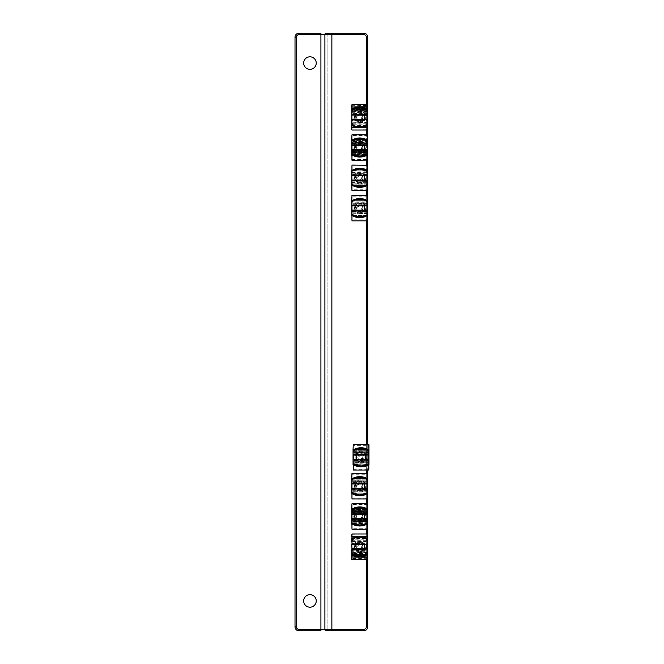 <?xml version="1.0" encoding="UTF-8"?>
<svg xmlns="http://www.w3.org/2000/svg" width="664" height="664" viewBox="0 0 664 664"><rect width="100%" height="100%" fill="white"/><g stroke="black" fill="none" stroke-linecap="round" stroke-linejoin="round"><path stroke-width="0.5" stroke-dasharray="3.32 2.49" d="M362.942 208.098A3.187 3.187 0 0 0 359.755 204.91A3.187 3.187 0 0 0 356.568 208.098A3.187 3.187 0 0 1 359.755 204.91A3.187 3.187 0 0 1 362.942 208.098A3.187 3.187 0 0 1 359.755 211.285A3.187 3.187 0 0 1 356.568 208.098A3.187 3.187 0 0 0 359.755 211.285A3.187 3.187 0 0 0 362.942 208.098M362.942 177.819A3.187 3.187 0 0 0 359.755 174.632A3.187 3.187 0 0 0 356.568 177.819A3.187 3.187 0 0 1 359.755 174.632A3.187 3.187 0 0 1 362.942 177.819A3.187 3.187 0 0 1 359.755 181.006A3.187 3.187 0 0 1 356.568 177.819A3.187 3.187 0 0 0 359.755 181.006A3.187 3.187 0 0 0 362.942 177.819M362.942 147.541A3.187 3.187 0 0 0 359.755 144.354A3.187 3.187 0 0 0 356.568 147.541A3.187 3.187 0 0 1 359.755 144.354A3.187 3.187 0 0 1 362.942 147.541A3.187 3.187 0 0 1 359.755 150.728A3.187 3.187 0 0 1 356.568 147.541A3.187 3.187 0 0 0 359.755 150.728A3.187 3.187 0 0 0 362.942 147.541M362.942 117.262A3.187 3.187 0 0 0 359.755 114.075A3.187 3.187 0 0 0 356.568 117.262A3.187 3.187 0 0 1 359.755 114.075A3.187 3.187 0 0 1 362.942 117.262A3.187 3.187 0 0 1 359.755 120.45A3.187 3.187 0 0 1 356.568 117.262A3.187 3.187 0 0 0 359.755 120.45A3.187 3.187 0 0 0 362.942 117.262M362.942 455.902A3.187 3.187 0 0 0 359.755 452.715A3.187 3.187 0 0 0 356.568 455.902A3.187 3.187 0 0 1 359.755 452.715A3.187 3.187 0 0 1 362.942 455.902A3.187 3.187 0 0 1 359.755 459.09A3.187 3.187 0 0 1 356.568 455.902A3.187 3.187 0 0 0 359.755 459.09A3.187 3.187 0 0 0 362.942 455.902M362.942 486.181A3.187 3.187 0 0 0 359.755 482.994A3.187 3.187 0 0 0 356.568 486.181A3.187 3.187 0 0 1 359.755 482.994A3.187 3.187 0 0 1 362.942 486.181A3.187 3.187 0 0 1 359.755 489.368A3.187 3.187 0 0 1 356.568 486.181A3.187 3.187 0 0 0 359.755 489.368A3.187 3.187 0 0 0 362.942 486.181M362.942 516.459A3.187 3.187 0 0 0 359.755 513.272A3.187 3.187 0 0 0 356.568 516.459A3.187 3.187 0 0 1 359.755 513.272A3.187 3.187 0 0 1 362.942 516.459A3.187 3.187 0 0 1 359.755 519.646A3.187 3.187 0 0 1 356.568 516.459A3.187 3.187 0 0 0 359.755 519.646A3.187 3.187 0 0 0 362.942 516.459M362.942 546.738A3.187 3.187 0 0 0 359.755 543.55A3.187 3.187 0 0 0 356.568 546.738A3.187 3.187 0 0 1 359.755 543.55A3.187 3.187 0 0 1 362.942 546.738A3.187 3.187 0 0 1 359.755 549.925A3.187 3.187 0 0 1 356.568 546.738A3.187 3.187 0 0 0 359.755 549.925A3.187 3.187 0 0 0 362.942 546.738M309.955 607.195A6.275 6.275 0 0 1 303.68 600.92A6.275 6.275 0 0 1 309.955 594.645A6.275 6.275 0 0 1 316.23 600.92A6.275 6.275 0 0 1 309.955 607.195M309.955 69.355A6.275 6.275 0 0 1 303.68 63.08A6.275 6.275 0 0 1 309.955 56.805A6.275 6.275 0 0 1 316.23 63.08A6.275 6.275 0 0 1 309.955 69.355M298.999 34.594L298.999 33.2A3.984 3.984 0 0 0 295.015 37.184A3.984 3.984 0 0 1 298.999 33.2L320.911 33.2L320.911 34.594L327.883 34.594A1.394 1.394 0 0 0 326.489 33.2L363.739 33.2A3.984 3.984 0 0 1 367.723 37.184A3.984 3.984 0 0 0 363.739 33.2L363.739 34.594A2.59 2.59 0 0 1 366.329 37.184L366.329 626.816A2.59 2.59 0 0 1 363.739 629.406L298.999 629.406A2.59 2.59 0 0 1 296.41 626.816L296.41 37.184A2.59 2.59 0 0 1 298.999 34.594L320.911 34.594L320.911 630.8L298.999 630.8L298.999 629.406M326.29 630.8L326.29 630.8A1.394 1.394 0 0 1 324.895 629.406L324.895 34.594A1.394 1.394 0 0 1 326.29 33.2M327.883 629.406A1.394 1.394 0 0 1 326.489 630.8A1.394 1.394 0 0 0 327.883 629.406L327.883 34.594L327.883 629.406A1.394 1.394 0 0 1 326.489 630.8L363.739 630.8A3.984 3.984 0 0 0 367.723 626.816L367.723 37.184L366.329 37.184M296.41 37.184L295.015 37.184L295.015 626.816A3.984 3.984 0 0 0 298.999 630.8A3.984 3.984 0 0 1 295.015 626.816L296.41 626.816M367.723 114.274L367.723 105.31M351.986 160.29L351.986 155.31L367.723 155.31L367.723 154.513L367.723 155.31C367.723 160.705 367.723 160.705 367.723 155.31C367.723 160.705 367.723 160.705 367.723 155.31C367.723 160.987 367.723 160.987 367.723 155.31L367.723 160.09M367.723 165.27L367.723 189.771L351.787 189.771M351.986 220.846L351.986 215.866L367.723 215.866L367.723 215.07L367.723 215.866C367.723 221.261 367.723 221.261 367.723 215.866C367.723 221.261 367.723 221.261 367.723 215.866C367.723 221.544 367.723 221.544 367.723 215.866L367.723 200.329L367.524 220.846M367.723 444.548L367.723 470.046M367.723 490.364L351.986 490.248L351.986 493.153L367.723 493.153L367.723 493.95L367.723 478.412L367.723 493.95C367.723 499.627 367.723 499.627 367.723 493.95C367.723 499.345 367.723 499.345 367.723 493.95C367.723 499.345 367.723 499.345 367.723 493.95L367.524 488.97L351.986 488.97L351.986 488.173L351.986 493.95L367.524 493.95L367.524 498.93M351.986 529.208L351.986 524.228L367.723 524.228L367.723 523.431L367.723 524.228C367.723 529.623 367.723 529.623 367.723 524.228C367.723 529.623 367.723 529.623 367.723 524.228C367.723 529.905 367.723 529.905 367.723 524.228L367.723 508.69L367.524 529.208M327.883 34.594A1.394 1.394 0 0 0 326.489 33.2A1.394 1.394 0 0 1 327.883 34.594L331.867 34.594L331.867 630.8M355.198 179.811A4.98 4.98 0 0 0 364.735 177.819A4.98 4.98 0 0 0 355.198 175.827M364.32 175.827A4.98 4.98 0 0 0 354.775 177.819A4.98 4.98 0 0 0 364.32 179.811M359.755 180.807A2.988 2.988 0 0 0 362.743 177.819A2.988 2.988 0 0 0 359.755 174.831A2.988 2.988 0 0 0 356.767 177.819A2.988 2.988 0 0 0 359.755 180.807A2.988 2.988 0 0 0 362.743 177.819A2.988 2.988 0 0 0 359.755 174.831A2.988 2.988 0 0 0 356.767 177.819A2.988 2.988 0 0 0 359.755 180.807M359.755 183.795A5.976 5.976 0 0 0 365.731 177.819A5.976 5.976 0 0 0 359.755 171.843A5.976 5.976 0 0 0 353.779 177.819A5.976 5.976 0 0 0 359.755 183.795M355.198 210.09A4.98 4.98 0 0 0 364.735 208.098A4.98 4.98 0 0 0 355.198 206.106M364.32 206.106A4.98 4.98 0 0 0 354.775 208.098A4.98 4.98 0 0 0 364.32 210.09M359.755 211.086A2.988 2.988 0 0 0 362.743 208.098A2.988 2.988 0 0 0 359.755 205.11A2.988 2.988 0 0 0 356.767 208.098A2.988 2.988 0 0 0 359.755 211.086A2.988 2.988 0 0 0 362.743 208.098A2.988 2.988 0 0 0 359.755 205.11A2.988 2.988 0 0 0 356.767 208.098A2.988 2.988 0 0 0 359.755 211.086M359.755 214.074A5.976 5.976 0 0 0 365.731 208.098A5.976 5.976 0 0 0 359.755 202.122A5.976 5.976 0 0 0 353.779 208.098A5.976 5.976 0 0 0 359.755 214.074M355.198 149.533A4.98 4.98 0 0 0 364.735 147.541A4.98 4.98 0 0 0 355.198 145.549M364.32 145.549A4.98 4.98 0 0 0 354.775 147.541A4.98 4.98 0 0 0 364.32 149.533M359.755 150.529A2.988 2.988 0 0 0 362.743 147.541A2.988 2.988 0 0 0 359.755 144.553A2.988 2.988 0 0 0 356.767 147.541A2.988 2.988 0 0 0 359.755 150.529A2.988 2.988 0 0 0 362.743 147.541A2.988 2.988 0 0 0 359.755 144.553A2.988 2.988 0 0 0 356.767 147.541A2.988 2.988 0 0 0 359.755 150.529M359.755 153.517A5.976 5.976 0 0 0 365.731 147.541A5.976 5.976 0 0 0 359.755 141.565A5.976 5.976 0 0 0 353.779 147.541A5.976 5.976 0 0 0 359.755 153.517M355.198 119.254A4.98 4.98 0 0 0 364.735 117.262A4.98 4.98 0 0 0 355.198 115.27M364.32 115.27A4.98 4.98 0 0 0 354.775 117.262A4.98 4.98 0 0 0 364.32 119.254M359.755 120.25A2.988 2.988 0 0 0 362.743 117.262A2.988 2.988 0 0 0 359.755 114.274A2.988 2.988 0 0 0 356.767 117.262A2.988 2.988 0 0 0 359.755 120.25A2.988 2.988 0 0 0 362.743 117.262A2.988 2.988 0 0 0 359.755 114.274A2.988 2.988 0 0 0 356.767 117.262A2.988 2.988 0 0 0 359.755 120.25A2.988 2.988 0 0 1 356.767 117.262A2.988 2.988 0 0 1 359.755 114.274A2.988 2.988 0 0 1 362.743 117.262A2.988 2.988 0 0 1 359.755 120.25A2.988 2.988 0 0 1 356.767 117.262A2.988 2.988 0 0 1 359.755 114.274A2.988 2.988 0 0 1 362.743 117.262A2.988 2.988 0 0 1 359.755 120.25M359.755 123.238A5.976 5.976 0 0 0 365.731 117.262A5.976 5.976 0 0 0 359.755 111.286A5.976 5.976 0 0 0 353.779 117.262A5.976 5.976 0 0 0 359.755 123.238M356.452 459.289A4.98 4.98 0 0 0 365.997 457.297A4.98 4.98 0 0 0 356.452 455.305M365.573 455.305A4.98 4.98 0 0 0 356.037 457.297A4.98 4.98 0 0 0 365.573 459.289M361.017 460.285A2.988 2.988 0 0 0 364.005 457.297A2.988 2.988 0 0 0 361.017 454.309A2.988 2.988 0 0 0 358.029 457.297A2.988 2.988 0 0 0 361.017 460.285A2.988 2.988 0 0 0 364.005 457.297A2.988 2.988 0 0 0 361.017 454.309A2.988 2.988 0 0 0 358.029 457.297A2.988 2.988 0 0 0 361.017 460.285M361.017 463.273A5.976 5.976 0 0 0 366.993 457.297A5.976 5.976 0 0 0 361.017 451.321A5.976 5.976 0 0 0 355.041 457.297A5.976 5.976 0 0 0 361.017 463.273M355.198 488.173A4.98 4.98 0 0 0 364.735 486.189A4.98 4.98 0 0 0 355.198 484.189M364.32 484.189A4.98 4.98 0 0 0 354.775 486.172A4.98 4.98 0 0 0 364.32 488.173M359.755 489.169A2.988 2.988 0 0 0 362.743 486.189A2.988 2.988 0 0 0 359.763 483.193A2.988 2.988 0 0 0 356.767 486.172A2.988 2.988 0 0 0 359.755 489.169A2.988 2.988 0 0 0 362.743 486.189A2.988 2.988 0 0 0 359.763 483.193A2.988 2.988 0 0 0 356.767 486.172A2.988 2.988 0 0 0 359.755 489.169M359.747 492.157A5.976 5.976 0 0 0 365.731 486.189A5.976 5.976 0 0 0 359.772 480.205A5.976 5.976 0 0 0 353.779 486.172A5.976 5.976 0 0 0 359.747 492.157M355.198 518.451A4.98 4.98 0 0 0 364.528 517.912A4.98 4.98 0 0 0 361.208 511.695A4.98 4.98 0 0 0 355.198 514.467M364.32 514.467A4.98 4.98 0 0 0 354.991 515.007A4.98 4.98 0 0 0 358.311 521.223A4.98 4.98 0 0 0 364.32 518.451M358.892 519.314A2.988 2.988 0 0 0 362.619 517.331A2.988 2.988 0 0 0 360.627 513.604A2.988 2.988 0 0 0 356.9 515.588A2.988 2.988 0 0 0 358.892 519.314A2.988 2.988 0 0 0 362.619 517.331A2.988 2.988 0 0 0 360.627 513.604A2.988 2.988 0 0 0 356.9 515.588A2.988 2.988 0 0 0 358.892 519.314M358.021 522.178A5.976 5.976 0 0 0 365.474 518.194A5.976 5.976 0 0 0 361.498 510.74A5.976 5.976 0 0 0 354.045 514.724A5.976 5.976 0 0 0 358.021 522.178M355.198 548.73A4.98 4.98 0 0 0 364.735 546.738A4.98 4.98 0 0 0 355.198 544.746M364.32 544.746A4.98 4.98 0 0 0 354.775 546.738A4.98 4.98 0 0 0 364.32 548.73M359.755 549.726A2.988 2.988 0 0 0 362.743 546.738A2.988 2.988 0 0 0 359.755 543.75A2.988 2.988 0 0 0 356.767 546.738A2.988 2.988 0 0 0 359.755 549.726A2.988 2.988 0 0 0 362.743 546.738A2.988 2.988 0 0 0 359.755 543.75A2.988 2.988 0 0 0 356.767 546.738A2.988 2.988 0 0 0 359.755 549.726A2.988 2.988 0 0 1 356.767 546.738A2.988 2.988 0 0 1 359.755 543.75A2.988 2.988 0 0 1 362.743 546.738A2.988 2.988 0 0 1 359.755 549.726A2.988 2.988 0 0 1 356.767 546.738A2.988 2.988 0 0 1 359.755 543.75A2.988 2.988 0 0 1 362.743 546.738A2.988 2.988 0 0 1 359.755 549.726M359.755 552.714A5.976 5.976 0 0 0 365.731 546.738A5.976 5.976 0 0 0 359.755 540.762A5.976 5.976 0 0 0 353.779 546.738A5.976 5.976 0 0 0 359.755 552.714M351.787 205.359L351.787 202.819L367.723 202.819L367.723 200.329L351.986 200.329L351.986 196.345L351.787 215.866C351.787 220.83 351.787 220.83 351.787 215.866C351.787 220.83 351.787 220.83 351.787 215.866C351.787 221.544 351.787 221.544 351.787 215.866L351.787 196.146L367.723 196.146M367.723 203.051L351.986 203.25L351.986 205.309L367.524 205.309L367.723 202.819M367.524 195.349L367.723 203.259L367.524 202.279L351.986 202.022L351.787 204.877L351.986 200.843L351.986 205.11L351.986 202.022L367.524 202.022L367.723 204.877L367.723 201.001M351.787 210.886L351.986 215.352L351.787 210.886L351.787 213.725L351.787 212.878L367.723 213.144L367.524 210.886L351.986 210.886L351.986 215.866L367.524 215.866L367.682 200.901M351.787 211.476L367.723 210.886L367.723 212.878M367.723 215.194L367.723 210.886M367.723 212.936L367.524 219.85L351.986 219.85L351.986 215.07L367.524 215.07L367.524 212.082L351.986 212.082L351.787 213.376L351.787 210.289M367.723 212.281L351.986 212.082L351.986 215.07L351.787 212.281M367.557 215.36L367.524 211.086L367.524 214.173L367.524 213.127L351.787 212.936M362.893 208.098A3.137 3.137 0 0 1 359.755 211.235A3.137 3.137 0 0 1 356.618 208.098A3.137 3.137 0 0 1 359.755 204.96A3.137 3.137 0 0 1 362.893 208.098A3.137 3.137 0 0 1 359.755 211.235A3.137 3.137 0 0 1 356.618 208.098A3.137 3.137 0 0 1 359.755 204.96A3.137 3.137 0 0 1 362.893 208.098M367.524 200.752L367.524 200.329L351.986 200.329L367.723 200.329L367.723 195.548M351.787 196.146L351.787 195.548M351.787 202.819L351.787 203.914M367.723 204.719L351.787 204.719L367.723 204.877M367.723 203.317L351.787 203.317L367.723 203.259M351.787 212.878L351.986 215.07L351.986 211.617L367.723 211.476M367.682 215.294L366.395 216.099M367.557 200.835L366.395 200.096M351.962 200.835L353.123 200.096M367.723 180.558L367.723 183.098L351.787 183.098L351.787 182.077L351.787 184.791L351.787 181.04L351.787 184.916M351.787 182.866L367.524 182.666L367.524 180.608L351.986 180.608L351.787 183.098M351.787 183.696L351.837 185.015M367.723 174.441L367.524 170.565L367.723 175.03L351.787 175.03L351.986 170.847L367.524 170.847L351.787 170.847L351.787 170.05C351.787 164.655 351.787 164.655 351.787 170.05C351.787 164.655 351.787 164.655 351.787 170.05C351.787 164.373 351.787 164.373 351.787 170.05L351.986 173.835L367.524 173.835L367.524 170.847L367.723 173.038L351.787 172.773L351.986 175.03L367.524 175.03L367.524 170.05L351.986 170.05L351.986 165.07M351.787 170.723L351.787 175.03M351.787 173.636L351.986 189.572L351.986 185.588L367.723 185.588L367.723 182.002L367.723 190.369M351.986 170.474L351.986 173.835L367.524 173.835L367.723 172.54L367.723 175.628M351.787 182.658L367.524 182.849L367.524 183.895L367.723 181.04L367.524 185.073L367.723 181.04L367.524 183.895L351.986 183.895L367.723 183.696M356.618 177.819A3.137 3.137 0 0 1 359.755 174.682A3.137 3.137 0 0 1 362.893 177.819A3.137 3.137 0 0 1 359.755 180.957A3.137 3.137 0 0 1 356.618 177.819A3.137 3.137 0 0 1 359.755 174.682A3.137 3.137 0 0 1 362.893 177.819A3.137 3.137 0 0 1 359.755 180.957A3.137 3.137 0 0 1 356.618 177.819M367.524 165.07L367.723 170.05C367.723 165.087 367.723 165.087 367.723 170.05C367.723 165.087 367.723 165.087 367.723 170.05C367.723 164.373 367.723 164.373 367.723 170.05L367.723 189.771M351.787 170.847L351.787 190.369M351.986 190.568L351.787 183.447M367.723 173.038L367.723 173.636M367.723 183.098L367.723 182.002M351.787 182.6L367.723 182.6L367.524 184.791L367.723 183.447M351.837 170.623L351.986 174.831L351.986 174.3L367.524 174.3L367.524 171.744L351.787 171.943M351.962 185.082L353.123 185.82M366.395 169.818L367.557 170.557M367.723 143.283L367.723 139.772L351.986 139.772L351.986 135.788L351.787 155.31C351.787 160.273 351.787 160.273 351.787 155.31C351.787 160.273 351.787 160.273 351.787 155.31C351.787 160.987 351.787 160.987 351.787 155.31L351.787 135.589L367.723 135.589M351.787 144.802L351.787 142.262L367.723 142.262M351.787 140.444L351.986 144.163L367.524 144.022L367.524 144.553L367.682 140.345M367.723 141.913L351.787 141.664L351.986 144.553L351.986 141.465L367.524 141.465L367.723 144.163M351.787 150.33L351.986 154.795L351.787 150.33L351.787 153.168L351.787 152.322L367.723 152.322L367.723 152.82L367.524 150.33L351.986 150.33L351.986 155.31L367.524 155.31L367.524 160.29M351.787 150.919L367.723 150.33L367.723 152.322M367.723 154.637L367.723 150.33M367.723 151.724L351.986 151.608L351.986 154.513L367.723 154.513L367.524 149.533L367.524 155.31L367.723 134.991M367.723 152.38L367.524 154.513L367.524 151.525L351.986 151.525L351.787 152.82L351.787 149.732M362.893 147.541A3.137 3.137 0 0 1 359.755 150.678A3.137 3.137 0 0 1 356.618 147.541A3.137 3.137 0 0 1 359.755 144.403A3.137 3.137 0 0 1 362.893 147.541A3.137 3.137 0 0 1 359.755 150.678A3.137 3.137 0 0 1 356.618 147.541A3.137 3.137 0 0 1 359.755 144.403A3.137 3.137 0 0 1 362.893 147.541M367.524 134.792L367.524 144.022L351.787 144.163M367.723 144.802L367.524 142.461L351.986 142.694L351.787 143.358L351.787 134.991M351.787 152.322L351.787 151.724M351.787 135.589L351.986 140.569L351.986 134.792M351.787 142.262L351.787 143.283M367.723 153.417L351.787 153.417L351.986 151.06L367.524 151.06L367.524 150.529L351.787 150.761M367.682 154.737L367.723 150.761M367.557 140.278L366.395 139.54M353.123 155.542L351.962 154.803M351.962 140.278L353.123 139.54M367.524 123.985L367.524 120.898L351.986 120.898L351.986 120.25L367.723 120.051M351.986 104.514L351.787 114.474L351.986 107.792L367.723 107.593M351.787 124.01L351.787 107.593L351.787 113.768L351.986 108.655L367.524 108.655L367.723 113.66M351.787 125.919L351.787 129.214M351.787 127.529L351.787 123.288L351.986 127.729L351.986 126.226L367.524 126.226L367.524 123.238L367.524 124.185L351.986 124.185L351.986 123.238L367.723 123.039L367.723 126.932L367.524 120.715L351.986 120.715L351.986 119.254L351.986 130.011M367.723 126.044L367.723 123.039M367.723 122.442L367.723 119.454M367.723 104.713L367.723 109.494L351.986 109.494L351.986 115.27L351.986 113.81L367.723 113.768L367.723 110.514M358.635 106.796L360.884 106.796M351.787 105.31L367.524 105.51L367.524 109.494L367.524 104.514M367.723 122.798L351.986 122.242L367.524 122.242L367.524 126.733L351.986 126.733L351.787 122.798M351.787 120.051L351.787 122.898L354.584 126.55M367.524 130.011L367.524 109.494L351.787 109.494L351.787 129.812M367.723 113.768L367.723 114.747M364.934 126.55L367.723 122.898L367.723 120.865M351.787 110.39L351.986 108.298L367.524 108.298L367.524 111.286L367.524 106.796L367.524 108.439L351.986 108.439L351.986 106.796L351.986 111.071L367.723 111.237M351.787 549.526L351.986 553.461L367.524 553.444L367.723 555.394L367.524 550.373L351.986 550.373L351.986 549.726L367.723 549.526M367.723 540.961L351.787 540.961L351.986 536.271L351.986 540.762L351.986 539.815L367.524 539.815L367.524 540.762L367.524 536.271L367.723 540.712L367.524 537.774L351.986 537.774L351.787 540.961M351.986 533.989L351.787 541.558L351.986 537.267L367.723 537.068M354.584 537.45L351.787 541.102L351.986 541.758L351.986 538.13L367.524 538.13L367.723 534.786M351.787 555.394L351.787 558.69M351.787 550.232L351.787 559.287M351.787 557.005L351.787 555.536L351.986 557.204L351.986 555.702L367.524 555.702L367.524 552.714L367.524 553.66L351.986 553.66L351.986 552.714L367.723 552.514L367.723 556.407L367.524 533.989M367.524 559.486L367.723 552.514M367.723 551.917L367.723 548.929M367.723 534.188L367.723 538.969L351.787 538.969L351.986 543.285L367.723 543.243L367.723 539.99M358.635 536.271L360.884 536.271M351.787 534.786L367.524 534.985L367.524 544.746L367.524 537.267L367.524 541.758L367.524 540.031L351.787 539.99M351.787 553.486L351.986 551.718L367.524 551.718L367.524 556.208L367.524 550.19L351.986 550.19L351.986 548.73L351.986 559.486M351.787 552.274L351.986 551.718L351.787 552.373L354.584 556.025M351.787 555.519L351.787 552.763L351.986 555.702L351.986 552.929L367.723 552.763M367.723 543.243L367.723 544.223M351.787 537.956L367.524 537.915L367.723 539.865M351.787 513.72L351.787 511.18L367.723 511.18L367.723 508.69L351.986 508.69L351.986 504.706L351.787 524.228C351.787 529.191 351.787 529.191 351.787 524.228C351.787 529.191 351.787 529.191 351.787 524.228C351.787 529.905 351.787 529.905 351.787 524.228L351.787 504.507L367.723 504.507M367.723 513.72L367.723 511.18M367.524 503.71L367.723 509.363M367.723 510.583L367.682 509.263M351.787 519.248L351.986 523.713L351.787 519.248L351.787 522.087L351.787 521.24L367.723 521.24L367.524 519.248L351.986 519.248L351.986 518.451L351.986 524.228L367.524 524.228L367.524 504.706L367.524 514.467L367.524 511.38L351.986 511.612L351.787 512.276L351.787 503.91M351.787 519.837L367.723 519.248L367.723 521.24M367.723 523.556L367.723 519.248M367.723 521.298L367.524 528.212L351.986 528.212L351.986 523.431L367.524 523.431L367.524 520.443L351.986 520.443L351.787 521.738L351.787 518.65M367.723 520.642L351.986 520.443L351.986 523.431L351.787 520.642M367.723 511.62L351.986 511.429L351.986 510.384L351.787 513.239L351.986 509.205L351.787 513.239L351.986 510.384L367.524 510.384L351.787 510.583M367.557 523.722L367.524 519.447L367.524 522.535L367.524 521.489L351.787 521.298M362.893 516.459A3.137 3.137 0 0 1 359.755 519.597A3.137 3.137 0 0 1 356.618 516.459A3.137 3.137 0 0 1 359.755 513.322A3.137 3.137 0 0 1 362.893 516.459A3.137 3.137 0 0 1 359.755 519.597A3.137 3.137 0 0 1 356.618 516.459A3.137 3.137 0 0 1 359.755 513.322A3.137 3.137 0 0 1 362.893 516.459M367.723 512.201L367.524 508.69L351.986 508.69L367.723 508.69L367.723 503.91M351.787 504.507L351.787 510.832M351.787 511.18L351.986 503.71M367.524 509.114L367.524 511.479L351.787 511.678L351.986 509.487L351.986 512.475L367.524 512.392L367.723 511.413M351.787 521.24L351.986 523.431L351.986 519.978L367.723 519.837M367.682 523.655L366.395 524.46M367.557 509.197L366.395 508.458M351.986 498.93L351.787 493.95C351.787 498.913 351.787 498.913 351.787 493.95C351.787 498.913 351.787 498.913 351.787 493.95C351.787 499.627 351.787 499.627 351.787 493.95L351.787 474.229L367.723 474.229M351.787 483.442L351.787 480.902L367.723 480.902L367.723 481.923L367.723 479.209L367.723 482.96L367.723 479.084M367.723 483.442L367.723 480.902M367.723 480.304L367.682 478.985M351.787 488.97L351.986 493.435L351.787 488.97L367.723 488.97L367.524 493.153L351.986 493.153L351.787 490.962L367.723 490.962L367.524 474.428L367.524 478.412L351.787 478.412L351.787 481.998L351.787 473.631M367.723 493.277L367.723 488.97M367.524 493.526L367.524 490.165L351.986 490.165L351.787 491.46L351.787 488.372M367.723 481.342L351.986 481.151L351.986 480.105L351.787 482.96L351.986 478.927L351.787 482.96L351.986 480.105L367.524 480.105L351.787 480.304M367.557 493.443L367.524 489.169L367.524 489.7L351.986 489.7L351.986 492.256L367.723 492.057M362.893 486.181A3.137 3.137 0 0 1 359.755 489.318A3.137 3.137 0 0 1 356.618 486.181A3.137 3.137 0 0 1 359.755 483.043A3.137 3.137 0 0 1 362.893 486.181A3.137 3.137 0 0 1 359.755 489.318A3.137 3.137 0 0 1 356.618 486.181A3.137 3.137 0 0 1 359.755 483.043A3.137 3.137 0 0 1 362.893 486.181M367.524 473.432L367.723 479.209L367.723 473.631M351.787 490.962L351.787 490.364M351.787 474.229L351.986 478.412L351.986 473.432M351.787 480.902L351.787 481.998M367.723 483.243L367.524 478.412L351.986 478.412L351.986 474.428L351.986 478.412L367.524 478.412L367.723 479.209L367.524 481.201L351.787 481.4L351.986 479.209L351.787 480.553M367.682 493.377L366.395 494.182M367.557 478.918L366.395 478.18M351.962 478.918L353.123 478.18M353.248 470.046L353.049 465.066C353.049 470.029 353.049 470.029 353.049 465.066C353.049 470.029 353.049 470.029 353.049 465.066C353.049 470.743 353.049 470.743 353.049 465.066L353.049 445.345L368.985 445.345M353.049 454.558L353.049 452.018L368.985 452.018L368.985 453.039L368.985 450.325L368.985 454.076L368.985 450.2M368.985 454.558L368.985 452.018M368.985 451.42L368.935 450.101M368.985 460.667L353.248 460.816L353.248 460.285L353.049 464.385L353.049 460.086L368.985 460.086L368.786 464.269L353.248 464.269L368.985 464.269L368.985 465.066C368.985 470.461 368.985 470.461 368.985 465.066C368.985 470.461 368.985 470.461 368.985 465.066C368.985 470.743 368.985 470.743 368.985 465.066L368.786 461.281L353.248 461.281L353.248 464.269L353.049 460.667L353.049 462.916L353.049 462.078L368.985 462.078L368.985 462.576L368.786 460.086L353.248 460.086L353.248 465.066L368.786 465.066L368.786 470.046M368.985 464.385L368.985 460.086M368.985 461.48L368.786 445.544L368.786 449.528L353.049 449.528L353.049 452.018M368.786 464.642L368.786 461.281L353.248 461.281L353.049 462.576L353.049 459.488M368.985 452.458L353.248 452.259L353.248 451.221L353.049 454.076L353.248 450.034L353.049 454.076L353.248 451.221L368.786 451.221L353.049 451.42M368.81 464.559L368.786 460.285L368.786 463.372L368.786 462.327L353.049 462.136M364.154 457.297A3.137 3.137 0 0 1 361.017 460.434A3.137 3.137 0 0 1 357.879 457.297A3.137 3.137 0 0 1 361.017 454.159A3.137 3.137 0 0 1 364.154 457.297A3.137 3.137 0 0 1 361.017 460.434A3.137 3.137 0 0 1 357.879 457.297A3.137 3.137 0 0 1 361.017 454.159A3.137 3.137 0 0 1 364.154 457.297M368.985 464.269L368.985 444.747M368.786 444.548L368.985 451.669M353.049 462.078L353.049 461.48M353.049 445.345L353.049 444.747M353.248 464.642L353.248 465.066L368.786 465.066L368.786 469.05L368.786 465.066L353.248 465.066L353.248 469.05L353.248 449.528L368.786 449.528L353.248 449.528L353.248 445.544L353.049 452.458L353.248 444.548M368.985 452.516L353.049 452.516L353.049 451.669M368.985 463.173L353.049 463.173L368.985 462.916M368.935 464.485L367.648 465.29M368.81 450.026L367.648 449.296M331.867 33.2L331.867 34.594L363.739 34.594M366.329 559.486L366.329 548.73M366.329 544.746L366.329 533.989M366.329 529.208L366.329 503.71M366.329 498.93L366.329 473.432M366.329 470.046L366.329 444.548M366.329 219.85L366.329 195.349M366.329 190.568L366.329 165.07M366.329 159.294L366.329 134.792M366.329 129.015L366.329 104.514M363.739 629.406L363.739 630.8A3.984 3.984 0 0 0 367.723 626.816L366.329 626.816M359.755 182.202A4.382 4.382 0 0 0 364.138 177.819A4.382 4.382 0 0 0 359.755 173.437A4.382 4.382 0 0 0 355.373 177.819A4.382 4.382 0 0 0 359.755 182.202M359.755 179.811A1.992 1.992 0 0 0 361.747 177.819A1.992 1.992 0 0 0 359.755 175.827A1.992 1.992 0 0 0 357.763 177.819A1.992 1.992 0 0 0 359.755 179.811M359.755 212.48A4.382 4.382 0 0 0 364.138 208.098A4.382 4.382 0 0 0 359.755 203.715A4.382 4.382 0 0 0 355.373 208.098A4.382 4.382 0 0 0 359.755 212.48M359.755 210.09A1.992 1.992 0 0 0 361.747 208.098A1.992 1.992 0 0 0 359.755 206.106A1.992 1.992 0 0 0 357.763 208.098A1.992 1.992 0 0 0 359.755 210.09M359.755 151.923A4.382 4.382 0 0 0 364.138 147.541A4.382 4.382 0 0 0 359.755 143.158A4.382 4.382 0 0 0 355.373 147.541A4.382 4.382 0 0 0 359.755 151.923M359.755 149.533A1.992 1.992 0 0 0 361.747 147.541A1.992 1.992 0 0 0 359.755 145.549A1.992 1.992 0 0 0 357.763 147.541A1.992 1.992 0 0 0 359.755 149.533M359.755 121.645A4.382 4.382 0 0 0 364.138 117.262A4.382 4.382 0 0 0 359.755 112.88A4.382 4.382 0 0 0 355.373 117.262A4.382 4.382 0 0 0 359.755 121.645M359.755 119.254A1.992 1.992 0 0 0 361.747 117.262A1.992 1.992 0 0 0 359.755 115.27A1.992 1.992 0 0 0 357.763 117.262A1.992 1.992 0 0 0 359.755 119.254M361.017 461.679A4.382 4.382 0 0 0 365.399 457.297A4.382 4.382 0 0 0 361.017 452.914A4.382 4.382 0 0 0 356.634 457.297A4.382 4.382 0 0 0 361.017 461.679M361.017 459.289A1.992 1.992 0 0 0 363.009 457.297A1.992 1.992 0 0 0 361.017 455.305A1.992 1.992 0 0 0 359.025 457.297A1.992 1.992 0 0 0 361.017 459.289M359.755 490.563A4.382 4.382 0 0 0 364.138 486.189A4.382 4.382 0 0 0 359.763 481.798A4.382 4.382 0 0 0 355.373 486.172A4.382 4.382 0 0 0 359.755 490.563M359.755 488.173A1.992 1.992 0 0 0 361.747 486.181A1.992 1.992 0 0 0 359.763 484.189A1.992 1.992 0 0 0 357.763 486.181A1.992 1.992 0 0 0 359.755 488.173M358.485 520.651A4.382 4.382 0 0 0 363.955 517.737A4.382 4.382 0 0 0 361.033 512.268A4.382 4.382 0 0 0 355.564 515.181A4.382 4.382 0 0 0 358.485 520.651M359.183 518.368A1.992 1.992 0 0 0 361.664 517.04A1.992 1.992 0 0 0 360.336 514.55A1.992 1.992 0 0 0 357.854 515.878A1.992 1.992 0 0 0 359.183 518.368M359.755 551.12A4.382 4.382 0 0 0 364.138 546.738A4.382 4.382 0 0 0 359.755 542.355A4.382 4.382 0 0 0 355.373 546.738A4.382 4.382 0 0 0 359.755 551.12M359.755 548.73A1.992 1.992 0 0 0 361.747 546.738A1.992 1.992 0 0 0 359.755 544.746A1.992 1.992 0 0 0 357.763 546.738A1.992 1.992 0 0 0 359.755 548.73M367.723 211.318L351.787 211.318M367.723 212.355L367.524 212.945L351.986 212.945L351.787 212.355M367.723 203.914L351.986 204.114L351.986 195.349M351.787 200.329L351.787 205.159M367.524 215.443L351.986 215.443M366.91 215.866L352.609 215.866M367.723 215.07L367.723 215.866L351.787 215.866L351.787 220.05M352.609 200.329L366.91 200.329M367.723 203.84L351.986 204.031L351.787 203.051M367.723 213.725L351.986 213.916L367.723 213.974M367.723 213.376L351.986 213.177L351.787 211.036M351.986 201.126L367.524 201.126L351.986 201.126M351.986 215.352L353.123 216.099M351.787 185.588L367.524 185.588L367.524 189.572L367.524 185.588L351.986 185.588L351.986 179.811L351.986 185.165M351.787 181.197L367.524 181.338L367.723 180.608M351.787 174.599L367.723 174.599M351.787 173.561L351.986 172.972L367.524 172.972L367.723 173.561M351.787 182.002L367.524 181.803L367.524 185.588L367.723 180.757M367.723 172.192L351.986 172.001L351.986 172.789L367.723 172.98M353.123 169.818L351.986 170.565M367.524 170.474L367.524 170.05L351.986 170.05L351.986 166.066L351.986 170.05L367.524 170.05L367.524 166.066L367.524 190.568M352.609 170.05L366.91 170.05M366.91 185.588L352.609 185.588M351.787 182.077L367.524 181.886L367.723 182.866M351.787 181.04L367.524 181.197L351.787 180.608M351.787 172.54L367.524 172.74L367.723 174.881M367.524 184.791L351.986 184.791L367.524 184.791M366.395 185.82L367.524 185.073M367.723 151.799L367.524 152.62L351.986 152.62L351.787 150.479M367.723 152.587L351.986 152.388L351.787 151.799M351.787 142.494L351.787 144.603M367.524 154.886L351.986 154.513L351.787 152.38M366.395 155.542L367.524 154.795M351.986 152.571L367.524 152.571L367.524 153.359L351.986 153.359L351.986 152.571M367.524 140.195L367.524 142.561L351.986 142.561L351.986 140.569L351.986 143.557L367.524 143.557L367.723 140.569L367.524 139.772L351.986 139.772L367.524 139.772L367.524 145.549L367.524 144.752L351.986 144.752L351.986 145.549L351.787 139.772M366.91 155.31L352.609 155.31M367.723 154.513L367.723 155.31L351.986 155.31L351.986 159.294L351.986 154.886M352.609 139.772L366.91 139.772M367.524 155.31L367.524 159.294L367.524 155.31M367.723 142.76L351.787 142.702M351.986 140.569L367.524 140.569L351.986 140.569M351.787 120.865L351.986 123.985M351.787 111.726L351.986 112.282L367.524 112.282L367.723 111.726M351.787 123.039L367.723 123.288M367.723 109.494L367.524 115.27L367.524 107.792L367.524 111.892L351.986 111.892L351.986 109.12L367.723 108.954M354.584 107.975L351.787 111.627M351.986 123.056L351.986 120.408L367.524 120.408L367.524 123.056M367.723 120.757L367.524 129.015L367.524 125.87L351.986 125.87L351.986 123.969L367.723 124.01M351.787 123.288L351.787 126.06M351.787 124.135L351.986 126.085L367.524 126.085L367.723 124.135M367.723 111.486L351.986 111.286L351.986 110.34L367.723 110.39M351.787 113.66L351.986 110.539L367.524 110.556M367.723 114.474L351.986 114.274L351.986 113.627L367.524 113.627L367.524 114.274L351.986 114.117L351.986 111.469M351.787 125.031L367.524 125.031L351.986 125.031L351.986 129.015L367.723 129.214M351.787 125.571L367.723 125.571M367.524 111.469L364.934 107.975M367.723 549.726L367.723 550.34M351.787 540.712L367.723 540.712M351.787 541.201L351.986 541.758L367.723 541.558M367.524 540.015L367.723 543.135M367.723 552.274L351.986 552.108L351.986 554.88L367.723 555.046M351.986 552.531L351.986 549.883L367.524 549.883L367.524 552.531L364.934 556.025M351.787 538.969L351.787 554.506L367.524 554.506L367.723 550.232M367.723 553.61L367.524 557.204L367.524 555.561L351.986 555.561L351.787 553.61M351.787 543.135L351.986 540.015M367.723 543.949L351.986 543.75L351.986 543.102L367.524 543.102L367.524 543.75L367.524 540.944L364.934 537.45M351.986 540.944L351.986 543.592L367.723 543.75M351.787 543.243L351.986 538.969L367.723 538.969M367.723 541.201L351.986 541.367L351.986 538.595L367.723 538.429M367.723 558.69L351.986 558.49L351.986 554.506L367.524 554.506L367.524 558.49L367.524 555.345L351.986 555.345L351.986 553.444M351.787 555.046L351.986 556.208L367.723 556.407M367.723 513.521L351.787 513.521M367.723 513.081L351.986 512.94L351.787 513.67M367.723 519.68L351.787 519.68M367.723 520.717L367.524 521.539L351.986 521.539L351.787 519.397M367.723 521.506L351.986 521.306L351.787 520.717M351.787 511.413L351.787 508.69M367.524 523.805L351.986 523.805M366.91 524.228L352.609 524.228M367.723 523.431L367.723 524.228L351.787 524.228L351.787 528.411M352.609 508.69L366.91 508.69M367.723 513.239L351.986 513.081L367.723 513.67M367.723 510.832L367.723 511.678M367.723 522.087L351.986 522.277L367.723 522.336M351.986 509.487L367.524 509.487L351.986 509.487M353.123 508.458L351.986 509.205M351.986 523.713L353.123 524.46M351.787 481.134L351.986 483.392L367.524 483.392L367.524 481.101L351.986 481.334L351.986 482.114L367.524 482.197L367.524 478.835M367.723 482.803L351.986 482.662L351.787 483.392M367.723 489.401L351.787 489.401M367.723 490.439L367.524 491.26L351.986 491.26L351.787 489.119M367.723 491.227L351.986 491.028L351.787 490.439M367.723 481.998L351.986 482.197L351.986 478.412L351.787 483.243M351.787 491.808L367.524 491.999L367.524 491.211L351.787 491.02M366.91 493.95L352.609 493.95M367.723 493.95L367.524 497.934L367.524 493.95L351.986 493.95L367.723 493.95L367.723 493.153M351.787 478.412L351.986 493.526M351.787 493.95L351.986 497.934L351.787 493.95M352.609 478.412L366.91 478.412M367.723 481.923L367.723 481.134M367.723 482.96L351.986 482.803L367.723 483.392M367.723 480.553L367.723 481.4M351.986 479.209L367.524 479.209L351.986 479.209M351.986 493.435L353.123 494.182M368.985 454.359L368.786 452.217L353.248 452.441L353.049 453.039M368.985 453.919L353.248 453.769L353.049 454.508M368.985 460.509L353.049 460.509M368.985 461.555L368.786 462.376L353.248 462.376L353.049 460.235M368.985 462.335L353.248 462.144L353.049 461.555M353.049 452.25L353.049 454.359M353.049 449.528L353.248 455.305L353.248 454.5L368.786 454.5L368.786 455.305L368.985 449.528M368.163 465.066L353.862 465.066M353.862 449.528L368.163 449.528M368.985 453.039L368.786 449.951M368.985 452.25L368.786 453.23L353.049 453.114M368.985 454.076L353.248 453.919L368.985 454.508M353.248 449.951L353.248 453.313L368.985 453.114M353.248 450.325L368.786 450.325L353.248 450.325M354.377 449.296L353.248 450.034M353.248 464.551L354.377 465.29M351.787 205.309L367.723 205.309M367.723 165.867L351.787 165.867M351.787 159.493L367.723 159.493M351.787 143.358L367.723 143.358M351.787 144.752L367.723 144.752M358.635 127.729L360.884 127.729M358.635 557.204L360.884 557.204M351.787 512.276L367.723 512.276M351.787 498.133L367.723 498.133M353.049 469.249L368.985 469.249"/><path stroke-width="1" d="M309.955 607.195A6.275 6.275 0 0 1 303.68 600.92A6.275 6.275 0 0 1 309.955 594.645A6.275 6.275 0 0 1 316.23 600.92A6.275 6.275 0 0 1 309.955 607.195M309.955 69.355A6.275 6.275 0 0 1 303.68 63.08A6.275 6.275 0 0 1 309.955 56.805A6.275 6.275 0 0 1 316.23 63.08A6.275 6.275 0 0 1 309.955 69.355M326.489 33.2L363.739 33.2A3.984 3.984 0 0 1 367.723 37.184L367.723 155.31C367.723 160.987 367.723 160.987 367.723 155.31L366.91 155.31M367.723 528.411L367.723 626.816A3.984 3.984 0 0 1 363.739 630.8L326.489 630.8M366.329 104.514L366.329 37.184A2.59 2.59 0 0 0 363.739 34.594L324.895 34.594A1.394 1.394 0 0 1 326.29 33.2A1.394 1.394 0 0 0 324.895 34.594L298.999 34.594A2.59 2.59 0 0 0 296.41 37.184L296.41 626.816A2.59 2.59 0 0 0 298.999 629.406L320.911 629.406L320.911 630.8L298.999 630.8A3.984 3.984 0 0 1 295.015 626.816L295.015 37.184A3.984 3.984 0 0 1 298.999 33.2L320.911 33.2L320.911 629.406L324.895 629.406A1.394 1.394 0 0 0 326.29 630.8A1.394 1.394 0 0 1 324.895 629.406L363.739 629.406A2.59 2.59 0 0 0 366.329 626.816L366.329 559.486M324.895 34.594L324.895 629.406M352.609 155.31L351.986 155.31L351.986 160.29L367.723 160.09L367.723 165.27L351.986 165.07L351.986 170.05L352.609 170.05M351.986 170.474L351.787 170.05C351.787 164.373 351.787 164.373 351.787 170.05L351.986 190.568L367.524 190.568L367.723 185.588L367.723 215.866C367.723 221.544 367.723 221.544 367.723 215.866L366.91 215.866M367.723 220.05L367.723 444.548M367.723 470.046L367.723 524.228C367.723 529.905 367.723 529.905 367.723 524.228L366.91 524.228M364.32 179.811A4.98 4.98 0 0 0 364.32 175.827M355.198 175.827A4.98 4.98 0 0 0 355.198 179.811M364.32 210.09A4.98 4.98 0 0 0 364.32 206.106M355.198 206.106A4.98 4.98 0 0 0 355.198 210.09M364.32 149.533A4.98 4.98 0 0 0 364.32 145.549M355.198 145.549A4.98 4.98 0 0 0 355.198 149.533M364.32 119.254A4.98 4.98 0 0 0 364.32 115.27M355.198 115.27A4.98 4.98 0 0 0 355.198 119.254M365.573 459.289A4.98 4.98 0 0 0 365.573 455.305M356.452 455.305A4.98 4.98 0 0 0 356.452 459.289M364.32 488.173A4.98 4.98 0 0 0 364.32 484.189M355.198 484.189A4.98 4.98 0 0 0 355.198 488.173M364.32 518.451A4.98 4.98 0 0 0 364.32 514.467M355.198 514.467A4.98 4.98 0 0 0 355.198 518.451M364.32 548.73A4.98 4.98 0 0 0 364.32 544.746M355.198 544.746A4.98 4.98 0 0 0 355.198 548.73M367.723 195.548L367.524 200.329L367.723 195.548M367.723 211.036L367.682 215.294M367.723 210.289L351.986 210.09L351.787 215.194M367.524 195.349L351.986 195.349L351.787 201.126M351.787 201.001L351.787 205.359L351.986 201.64C357.166 198.619 362.345 198.619 367.524 201.64L367.69 214.787L359.755 216.846L351.986 214.555L351.787 210.837M351.986 215.352L359.755 217.684L367.557 215.36M352.609 215.866L351.787 215.866C351.787 221.544 351.787 221.544 351.787 215.866L351.787 203.914M367.723 215.07L367.723 212.281M367.682 200.901L367.723 205.159M351.962 200.835L351.87 200.843C357.132 197.764 362.386 197.764 367.648 200.843L367.557 200.835M351.829 214.787L351.829 215.261A9.96 5.926 180 0 0 359.755 217.601A9.96 5.926 180 0 0 367.69 215.261L367.69 214.787A9.96 5.926 0 0 1 359.755 217.12A9.96 5.926 0 0 1 351.829 214.787M351.787 174.881L351.837 170.623M351.787 175.628L367.524 175.827L367.723 170.723M367.723 184.916L367.723 180.558L367.524 184.277C362.345 187.298 357.166 187.298 351.986 184.277L351.829 171.129L359.755 169.071L367.524 171.362L367.723 175.08M367.557 170.557L359.755 168.233L351.986 170.565M366.91 170.05L367.723 170.05C367.723 164.373 367.723 164.373 367.723 170.05L367.723 182.002M351.787 170.847L351.787 173.636M351.787 174.441L351.787 172.192M351.837 185.015L351.787 180.757M367.723 174.881L367.723 175.628M367.524 190.568L367.723 184.791M367.723 175.03L367.723 172.192M367.524 185.073L367.648 185.073C362.386 188.153 357.132 188.153 351.87 185.073L351.962 185.082M367.69 171.129L367.69 170.656A9.96 5.926 0 0 0 359.755 168.316A9.96 5.926 0 0 0 351.829 170.656L351.829 171.129A9.96 5.926 180 0 1 359.755 168.797A9.96 5.926 180 0 1 367.69 171.129M367.723 144.603L367.723 142.494M367.723 134.991L367.524 139.772L367.723 134.991M367.723 150.479L367.682 154.737M367.723 149.732L351.986 149.533L351.787 154.637M367.524 134.792L351.986 134.792L351.787 142.702M351.787 144.163L351.986 141.083C357.166 138.062 362.345 138.062 367.524 141.083L367.69 154.231L359.755 156.289L351.986 153.998L351.787 150.28M351.962 154.803L359.755 157.127L367.524 154.795M351.986 154.886L351.787 155.31C351.787 160.987 351.787 160.987 351.787 155.31L351.787 143.358M367.723 150.919L367.723 153.168M367.723 152.322L367.723 154.513M367.723 142.702L367.723 141.664M351.787 143.283L351.787 140.569M351.829 154.231L351.829 154.704A9.96 5.926 180 0 0 359.755 157.044A9.96 5.926 180 0 0 367.69 154.704L367.69 154.231A9.96 5.926 0 0 1 359.755 156.563A9.96 5.926 0 0 1 351.829 154.231M367.723 140.444L367.648 140.287C362.386 137.207 357.132 137.207 351.87 140.287L351.962 140.278M351.787 120.25L351.787 127.529L358.635 127.729M367.723 120.25L367.524 123.985M351.787 120.757L351.787 122.898A7.968 4.797 180 0 0 359.755 127.695A7.968 4.797 180 0 0 367.723 122.898L367.524 122.259C367.964 128.293 351.555 128.293 351.986 122.259L351.787 126.044M351.787 129.812L351.986 123.985M351.787 113.768L351.787 108.464M351.787 115.071L367.524 115.27L367.723 122.425A7.968 4.797 -0 0 1 359.755 127.214A7.968 4.797 -0 0 1 351.787 122.425M367.723 108.605L367.723 111.627A7.968 4.797 0 0 0 359.755 106.829A7.968 4.797 0 0 0 351.787 111.627L351.787 108.605M367.723 106.995L367.524 110.539M367.723 104.713L367.524 106.796L360.884 106.796M367.723 114.747L367.524 112.266C367.043 109.435 364.453 107.883 359.755 107.585C355.066 107.883 352.476 109.435 351.986 112.266L351.787 125.031M351.986 110.539L351.986 104.514L367.524 104.514M351.787 106.995L358.635 106.796M351.787 114.747L351.986 119.254L367.524 119.254L367.524 122.259M351.787 129.214L351.787 126.932M351.787 108.954L351.787 111.627C352.26 108.655 354.916 107.037 359.755 106.755C364.602 107.037 367.258 108.655 367.723 111.627M351.787 107.593L351.787 105.31M367.723 105.31L367.723 109.494M367.723 126.932L367.723 125.919M367.723 120.757L367.723 119.454M367.723 126.044L367.723 129.214M351.787 550.34L351.787 557.005L358.635 557.204M367.723 550.232L367.723 558.69M351.787 549.726L351.787 555.519M351.787 559.287L351.986 553.461M351.787 538.429L351.787 537.94M351.787 544.546L367.524 544.746L367.723 548.929M367.723 537.94L367.524 541.741C367.043 538.911 364.453 537.359 359.755 537.06C355.066 537.359 352.476 538.911 351.986 541.741L351.787 541.102A7.968 4.797 0 0 1 359.755 536.304A7.968 4.797 0 0 1 367.723 541.102C367.258 538.13 364.602 536.512 359.755 536.23C354.916 536.512 352.26 538.13 351.787 541.102M367.723 536.471L367.524 540.015M367.723 534.188L367.524 536.271L360.884 536.271M351.986 540.015L351.986 533.989L367.524 533.989M351.787 536.471L358.635 536.271M351.787 544.223L351.986 548.73L367.524 548.73L367.524 551.734C367.964 557.768 351.555 557.768 351.986 551.734L351.787 552.373A7.968 4.797 180 0 0 359.755 557.171A7.968 4.797 180 0 0 367.723 552.373C368.246 558.665 351.273 558.665 351.787 552.373M367.723 555.394L367.524 553.461M351.787 558.69L351.787 556.407M351.787 538.969L351.787 538.081M351.787 539.865L351.787 537.956M351.787 537.068L351.787 534.786M367.723 543.243L367.524 544.746L351.986 544.389L351.986 541.741M367.723 534.786L367.723 538.969M367.723 503.91L367.524 508.69L367.723 503.91M367.723 519.397L367.682 523.655M367.723 518.65L351.986 518.451L351.787 523.556M367.524 503.71L351.986 503.71L351.787 509.487M351.787 509.363L351.787 513.72L351.986 510.002C357.166 506.981 362.345 506.981 367.524 510.002L367.69 523.149L359.755 525.207L351.986 522.917L351.787 519.198M351.986 523.713L359.755 526.046L367.557 523.722M352.609 524.228L351.787 524.228C351.787 529.905 351.787 529.905 351.787 524.228L351.787 512.276M367.723 521.24L367.723 523.431M367.682 509.263L367.723 513.521M351.787 519.397L351.787 518.65M351.986 509.205L351.87 509.205C357.132 506.126 362.386 506.126 367.648 509.205L367.557 509.197M351.829 523.149L351.829 523.622A9.96 5.926 180 0 0 359.755 525.963A9.96 5.926 180 0 0 367.69 523.622L367.69 523.149A9.96 5.926 0 0 1 359.755 525.481A9.96 5.926 0 0 1 351.829 523.149M367.723 473.631L367.524 478.412L367.723 473.631M367.723 489.119L367.682 493.377M367.723 488.372L351.986 488.173L351.787 493.277M367.524 473.432L351.986 473.432L351.787 479.209M351.787 479.084L351.787 483.442L351.986 479.723C357.166 476.702 362.345 476.702 367.524 479.723L367.69 492.871L359.755 494.929L351.986 492.638L351.787 488.92M351.986 493.435L359.755 495.767L367.557 493.443M367.723 493.95C367.723 499.627 367.723 499.627 367.723 493.95L366.91 493.95M352.609 493.95L351.787 493.95C351.787 499.627 351.787 499.627 351.787 493.95L351.787 481.998M367.723 489.559L367.723 491.808M367.723 490.962L367.723 493.153M367.682 478.985L367.723 483.243M351.787 489.119L351.787 488.372M351.787 489.559L351.787 491.808M351.962 478.918L351.87 478.927C357.132 475.847 362.386 475.847 367.648 478.927L367.557 478.918M351.829 492.871L351.829 493.344A9.96 5.926 180 0 0 359.755 495.684A9.96 5.926 180 0 0 367.69 493.344L367.69 492.871A9.96 5.926 0 0 1 359.755 495.203A9.96 5.926 0 0 1 351.829 492.871M353.248 444.548L353.049 449.528L353.248 444.548L368.985 444.747L368.985 465.066C368.985 470.743 368.985 470.743 368.985 465.066L368.163 465.066M368.985 460.235L368.81 464.559M368.985 459.488L353.248 459.289L353.049 464.385M353.049 450.2L353.049 454.558L353.248 450.839C358.427 447.818 363.606 447.818 368.786 450.839L368.943 463.978L361.017 466.037L353.248 463.746L353.049 460.036M353.862 465.066L353.049 465.066C353.049 470.743 353.049 470.743 353.049 465.066L353.049 453.114M368.985 462.078L368.985 464.269M368.943 450.126A9.96 5.926 0 0 0 361.017 447.785A9.96 5.926 0 0 0 353.082 450.126L353.082 450.607A9.96 5.926 180 0 1 361.017 448.266A9.96 5.926 180 0 1 368.943 450.607L368.985 454.359M353.049 460.235L353.049 459.488M353.049 453.039L353.049 449.528M353.049 460.086L353.049 460.667M368.943 464.46L368.943 463.978A9.96 5.926 0 0 1 361.017 466.319A9.96 5.926 0 0 1 353.082 463.978L353.082 464.46A9.96 5.926 180 0 0 361.017 466.8A9.96 5.926 180 0 0 368.943 464.46L361.017 466.875L353.248 464.551M353.248 450.034L353.123 450.043C358.386 446.963 363.64 446.963 368.902 450.043L368.81 450.026M331.867 33.2L331.867 630.8M366.329 548.73L366.329 544.746M366.329 533.989L366.329 529.208M366.329 503.71L366.329 498.93M366.329 473.432L366.329 470.046M366.329 444.548L366.329 219.85M366.329 195.349L366.329 190.568M366.329 165.07L366.329 159.294M366.329 134.792L366.329 129.015M296.41 37.184L295.015 37.184A3.984 3.984 0 0 1 298.999 33.2L298.999 34.594M298.999 629.406L298.999 630.8A3.984 3.984 0 0 1 295.015 626.816L296.41 626.816M363.739 34.594L363.739 33.2A3.984 3.984 0 0 1 367.723 37.184L366.329 37.184M366.329 626.816L367.723 626.816A3.984 3.984 0 0 1 363.739 630.8L363.739 629.406M367.723 210.837L351.986 210.679L351.986 205.516L367.723 205.359M351.986 195.349L351.787 200.329M353.123 216.099L359.755 217.643L366.395 216.099M359.755 199.075A9.96 5.926 180 0 0 351.829 201.408L351.829 200.935A9.96 5.926 0 0 1 359.755 198.594A9.96 5.926 0 0 1 367.69 200.935L367.69 201.408A9.96 5.926 180 0 0 359.755 199.075M351.986 215.443L351.986 220.846L367.524 220.846L367.524 215.443M351.986 200.752L352.609 200.329M366.91 200.329L367.524 200.752M366.395 200.096L353.123 200.096M351.787 185.588L351.986 190.568M351.787 175.08L367.524 175.238L367.524 180.4L351.787 180.558M366.395 169.818L359.755 168.274L353.123 169.818M359.755 186.841A9.96 5.926 0 0 0 367.69 184.509L367.69 184.982A9.96 5.926 180 0 1 359.755 187.323A9.96 5.926 180 0 1 351.829 184.982L351.829 184.509A9.96 5.926 0 0 0 359.755 186.841M367.524 170.474L367.524 165.07M367.524 185.165L366.91 185.588M352.609 185.588L351.986 185.165M353.123 185.82L366.395 185.82M367.723 150.28L351.986 150.122L351.986 144.959L367.723 144.802M351.986 134.792L351.787 139.772M353.123 155.542L359.755 157.086L366.395 155.542M359.755 138.519A9.96 5.926 180 0 0 351.829 140.851L351.829 140.378A9.96 5.926 0 0 1 359.755 138.037A9.96 5.926 0 0 1 367.69 140.378L367.69 140.851A9.96 5.926 180 0 0 359.755 138.519M367.524 160.29L367.524 154.886M351.986 140.195L352.609 139.772M366.91 139.772L367.524 140.195M366.395 139.54L353.123 139.54M367.723 119.777L351.787 119.777M364.934 107.975L359.755 106.788L354.584 107.975M367.723 112.1A7.968 4.797 180 0 0 359.755 107.311A7.968 4.797 180 0 0 351.787 112.1M367.524 112.266L367.524 114.913L351.986 114.913L351.986 112.266M351.787 119.454L351.986 122.259M354.584 126.55L364.934 126.55M360.884 127.729L367.524 127.729L367.723 129.812M367.723 549.252L351.787 549.252M364.934 537.45L359.755 536.263L354.584 537.45M367.524 541.741L367.723 541.575A7.968 4.797 180 0 0 359.755 536.786A7.968 4.797 180 0 0 351.787 541.575M351.787 551.9A7.968 4.797 -0 0 0 359.755 556.689A7.968 4.797 -0 0 0 367.723 551.9L367.524 551.734M351.787 548.929L351.986 551.734M354.584 556.025L364.934 556.025M360.884 557.204L367.524 557.204L367.723 559.287M367.723 519.198L351.986 519.04L351.986 513.878L367.723 513.72M351.986 503.71L351.787 508.69M353.123 524.46L359.755 526.004L366.395 524.46M359.755 507.437A9.96 5.926 180 0 0 351.829 509.769L351.829 509.296A9.96 5.926 0 0 1 359.755 506.956A9.96 5.926 0 0 1 367.69 509.296L367.69 509.769A9.96 5.926 180 0 0 359.755 507.437M351.986 523.805L351.986 529.208L367.524 529.208L367.524 523.805M351.986 509.114L352.609 508.69M366.91 508.69L367.524 509.114M366.395 508.458L353.123 508.458M367.723 488.92L351.986 488.762L351.986 483.599L367.723 483.442M351.986 473.432L351.787 478.412M353.123 494.182L359.755 495.726L366.395 494.182M359.755 477.159A9.96 5.926 180 0 0 351.829 479.491L351.829 479.018A9.96 5.926 0 0 1 359.755 476.677A9.96 5.926 0 0 1 367.69 479.018L367.69 479.491A9.96 5.926 180 0 0 359.755 477.159M351.986 493.526L351.986 498.93L367.524 498.93L367.524 493.526M351.986 478.835L352.609 478.412M366.91 478.412L367.524 478.835M366.395 478.18L353.123 478.18M368.985 449.528L368.786 444.548M368.985 460.036L353.248 459.87L353.248 454.716L368.985 454.558M354.377 465.29L361.017 466.842L367.648 465.29M353.248 464.642L353.248 470.046L368.786 470.046L368.786 464.642M353.248 449.951L353.862 449.528M368.163 449.528L368.786 449.951M367.648 449.296L354.377 449.296M351.787 205.906L367.723 205.906M367.723 180.01L351.787 180.01M351.787 145.35L367.723 145.35M351.986 130.011L367.524 130.011M367.723 122.898C368.246 129.19 351.273 129.19 351.787 122.898M351.986 559.486L367.524 559.486M351.787 514.268L367.723 514.268M351.787 483.99L367.723 483.99M353.049 455.106L368.985 455.106"/></g></svg>
